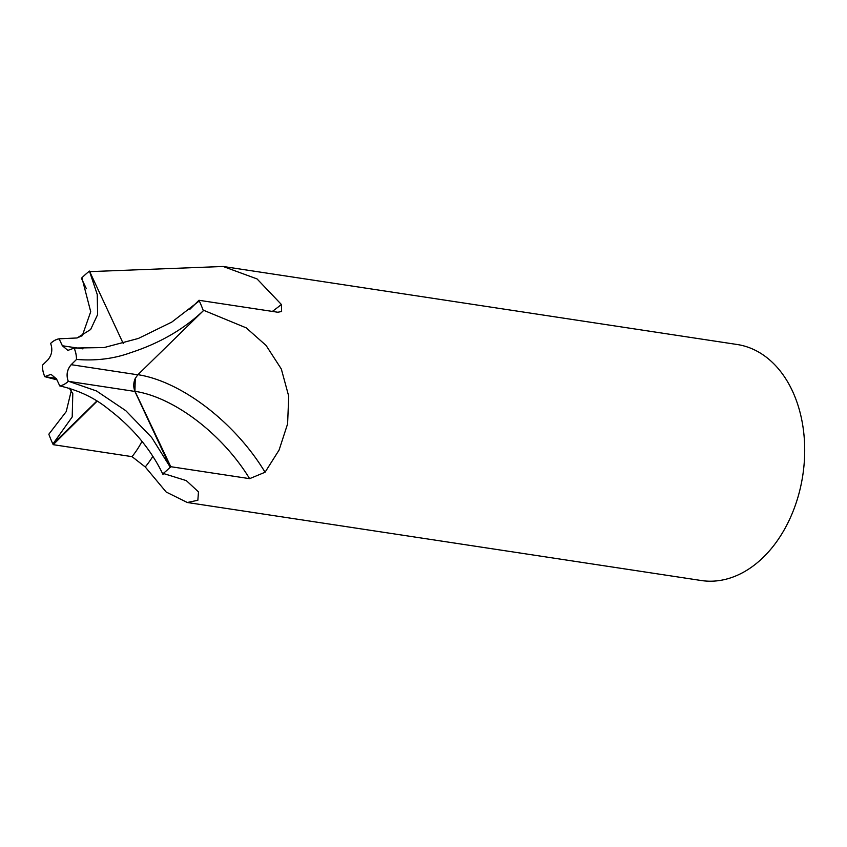 <?xml version="1.0" encoding="UTF-8"?>
<svg xmlns="http://www.w3.org/2000/svg" width="847" height="847" viewBox="0 0 847 847"><rect width="100%" height="100%" fill="white"/><g stroke="black" fill="none" stroke-linecap="round" stroke-linejoin="round"><path stroke-width="1.27" d="M73.985 348.159L67.876 350.393L62.35 345.745L59.131 338.853L62.392 345.745L67.876 350.393M76.505 359.467L71.222 364.686L76.505 359.467A23.822 16.876 -81.4 0 0 74.06 348.085L74.091 348.053A23.875 16.908 -81.4 0 1 76.537 359.435C95.902 361.002 113.89 358.768 130.502 352.733C159.744 343.226 184.201 329.049 203.883 310.214M137.934 374.692A126.531 64.679 -134.7 0 1 265.058 472.245L279.087 450.053L287.609 423.849L288.721 396.216L281.32 369.006L266.106 345.481L246.276 327.884L203.079 310.066A119.363 84.552 -81.4 0 0 199.289 300.939A119.363 84.552 -81.4 0 1 203.333 310.754L137.807 374.808L71.222 364.686C67.051 369.588 66.077 375.136 68.279 381.309C66.024 375.136 66.998 369.588 71.18 364.686L76.537 359.435M44.912 376.566L51.021 374.342L56.548 378.98L59.756 385.883A23.822 16.876 -81.4 0 0 68.258 381.266M265.058 472.245L249.621 478.661L170.766 466.697A119.363 84.552 -81.4 0 1 163.249 473.441L186.329 480.63L198.473 491.874L197.849 500.259L187.303 502.504L701.305 580.523A119.363 84.552 -81.4 0 0 788.822 521.021A119.363 84.552 -81.4 0 0 792.421 390.975A119.363 84.552 -81.4 0 0 737.134 344.496L223.132 266.477L257.043 278.917L281.373 304.465L281.617 311.505L277.837 312.247L198.981 300.283L189.781 309.399M187.303 502.504L166.16 492.012L145.261 466.972L132.047 456.649L53.202 444.675L97.013 401.277M49.094 434.892A119.363 84.552 -81.4 0 0 52.885 444.019A119.363 84.552 -81.4 0 0 53.202 444.675M89.697 271.633L223.132 266.477M88.924 271.516A119.363 84.552 -81.4 0 0 81.407 278.261L86.373 288.732M74.091 348.053L104.086 347.566L138.4 338.44L171.825 322.072L199.289 300.939A119.363 84.552 -81.4 0 0 198.981 300.283M67.802 350.372L62.392 345.745L59.11 338.811A23.875 16.908 -81.4 0 0 50.608 343.416L50.608 343.416C52.863 349.599 51.9 355.137 47.718 360.049L42.382 365.258A23.822 16.876 -81.4 0 0 44.838 376.64M59.131 338.853A23.822 16.876 -81.4 0 0 50.629 343.459L50.608 343.416M170.766 466.697L135.022 391.325A11.932 8.459 98.6 0 1 135.298 378.365M59.11 338.811L77.045 337.974L90.629 329.525L97.606 314.618L97.246 294.523L89.454 271.093L123.196 343.437M137.807 374.808L135.287 378.376L134.906 391.43L170.427 467.576M162.73 473.865A119.363 84.552 -81.4 0 0 170.258 467.195L151.666 437.454L125.78 410.679L96.494 390.965L68.215 381.171M96.759 401.118L52.885 444.019L72.207 416.936L72.789 393.537L69.232 388.106M71.254 390.785L66.225 411.6L48.84 434.204A119.363 84.552 -81.4 0 0 52.885 444.019M89.454 271.093A119.363 84.552 -81.4 0 0 81.926 277.763L90.714 311.728L82.297 335.666M59.756 385.883L59.777 385.925C78.665 390.255 94.906 398.005 108.522 409.175C132.863 427.724 151.041 449.524 163.058 474.585M59.777 385.925A23.875 16.908 -81.4 0 0 68.279 381.309L134.906 391.43M56.94 379.848L44.806 376.671L56.251 378.408M42.382 365.258L42.35 365.29A23.875 16.908 -81.4 0 0 44.806 376.671M272.353 311.421A126.531 61.598 154.6 0 0 281.373 304.465M62.35 345.745L82.974 348.879M135.022 391.325A114.599 58.581 -134.7 0 1 249.621 478.661M141.989 441.329A114.599 55.786 -25.4 0 1 132.047 456.649M152.915 456.289A126.531 61.598 -25.4 0 1 145.261 466.972M82.424 335.581L77.066 337.974"/></g></svg>
